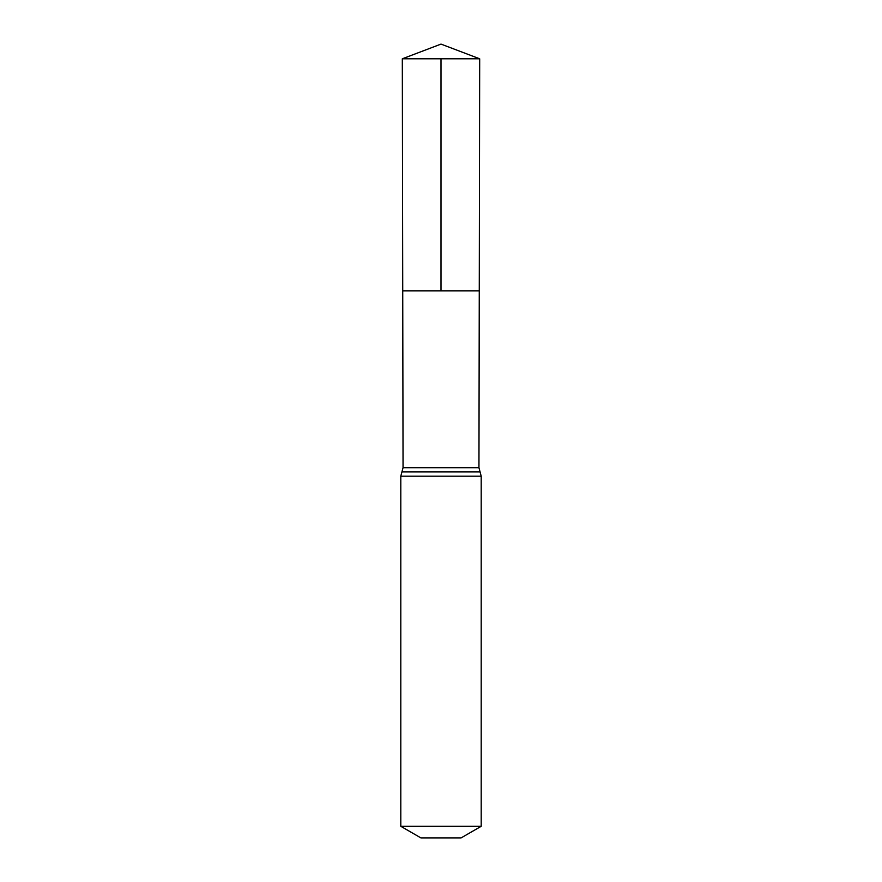 <?xml version="1.0" encoding="UTF-8"?>
<svg xmlns="http://www.w3.org/2000/svg" width="882" height="882" viewBox="0 0 882 882"><rect width="100%" height="100%" fill="white"/><g stroke="black" fill="none" stroke-linecap="round" stroke-linejoin="round"><path stroke-width="1.32" d="M478.948 467.692L479.268 290.884L402.732 290.884L402.313 58.796L479.687 58.796L479.268 290.884L402.732 290.884L403.052 467.692L478.948 467.692L481.197 476.17L481.197 826.302L461.099 837.9L420.901 837.9L400.803 826.302L481.197 826.302M441 58.796L441 290.884L479.268 290.884L479.687 58.796L441 44.1L402.313 58.796M400.803 826.302L400.803 476.17L481.197 476.17M400.803 476.17L401.927 471.936L480.073 471.936M401.927 471.936L403.052 467.692M441 44.1L479.687 58.796"/></g></svg>
